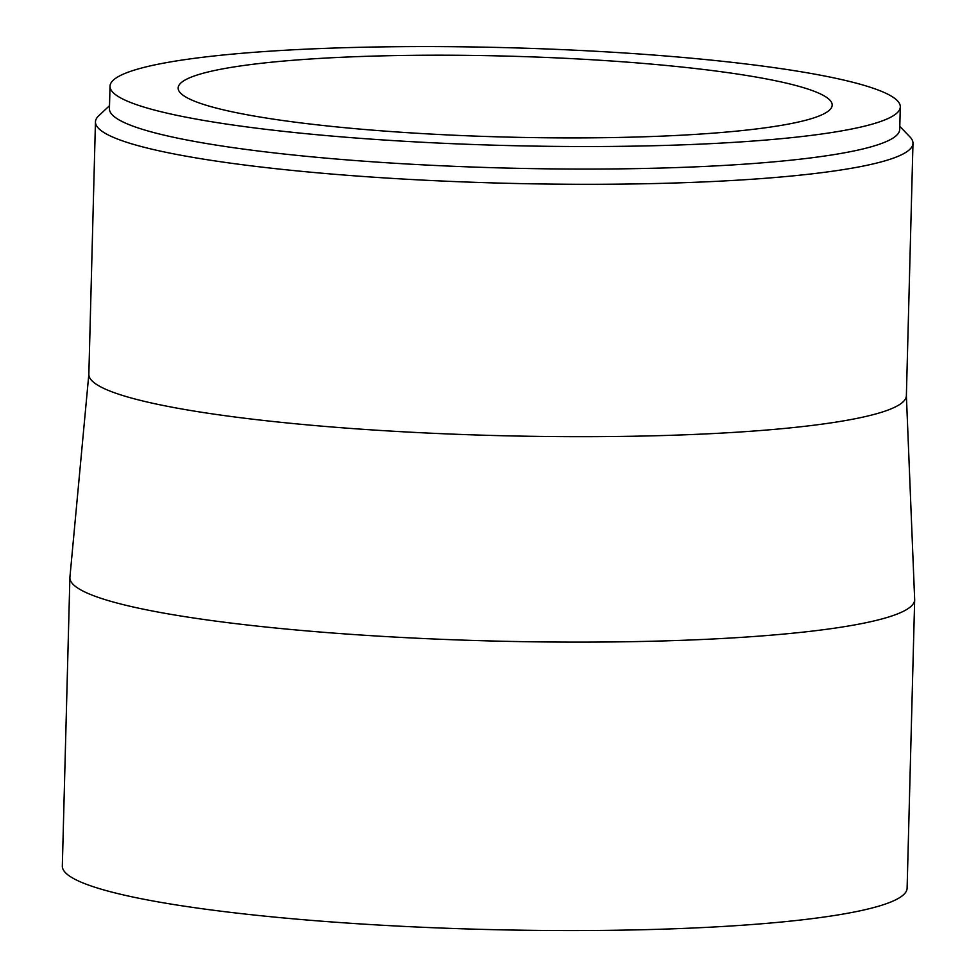<?xml version="1.0" encoding="UTF-8"?>
<svg xmlns="http://www.w3.org/2000/svg" width="977" height="977" viewBox="0 0 977 977"><rect width="100%" height="100%" fill="white"/><g stroke="black" fill="none" stroke-linecap="round" stroke-linejoin="round"><path stroke-width="1.47" d="M810.116 119.035A327.124 40.472 1.5 0 0 832.172 105.125A327.124 40.472 1.5 0 0 565.744 58.327A327.124 40.472 1.5 0 0 200.212 74.081A327.124 40.472 1.5 0 0 178.156 87.991A327.124 40.472 1.5 0 0 444.584 134.777A327.124 40.472 1.5 0 0 810.116 119.035M110.022 86.208L109.436 108.74A395.27 48.911 1.5 0 0 431.37 165.284A395.27 48.911 1.5 0 0 873.059 146.257A395.27 48.911 1.5 0 0 899.707 129.44L900.306 106.908A395.27 48.911 1.5 0 0 578.36 50.364A395.27 48.911 1.5 0 0 136.682 69.391A395.27 48.911 1.5 0 0 110.022 86.208A395.27 48.911 1.5 0 0 431.968 142.752A395.27 48.911 1.5 0 0 873.646 123.725A395.27 48.911 1.5 0 0 900.306 106.908M109.522 105.687L98.811 115.689A408.899 50.596 1.5 0 0 95.453 121.905A408.899 50.596 1.5 0 0 428.5 180.391A408.899 50.596 1.5 0 0 885.406 160.716A408.899 50.596 1.5 0 0 912.982 143.314A408.899 50.596 1.5 0 0 909.953 136.927L899.793 126.375M95.453 121.905L88.846 374.301A408.899 50.596 1.5 0 0 421.881 432.774A408.899 50.596 1.5 0 0 878.799 413.1A408.899 50.596 1.5 0 0 906.375 395.697L912.982 143.314M88.858 374.081L69.917 577.224A422.528 52.282 1.5 0 0 69.892 577.651A422.528 52.282 1.5 0 0 414.028 638.079A422.528 52.282 1.5 0 0 886.176 617.745A422.528 52.282 1.5 0 0 914.667 599.768A422.528 52.282 1.5 0 0 914.655 599.341L906.375 395.49M69.892 577.651L62.333 866.086A422.528 52.282 1.5 0 0 406.481 926.526A422.528 52.282 1.5 0 0 878.616 906.192A422.528 52.282 1.5 0 0 907.108 888.215L914.667 599.768"/></g></svg>
